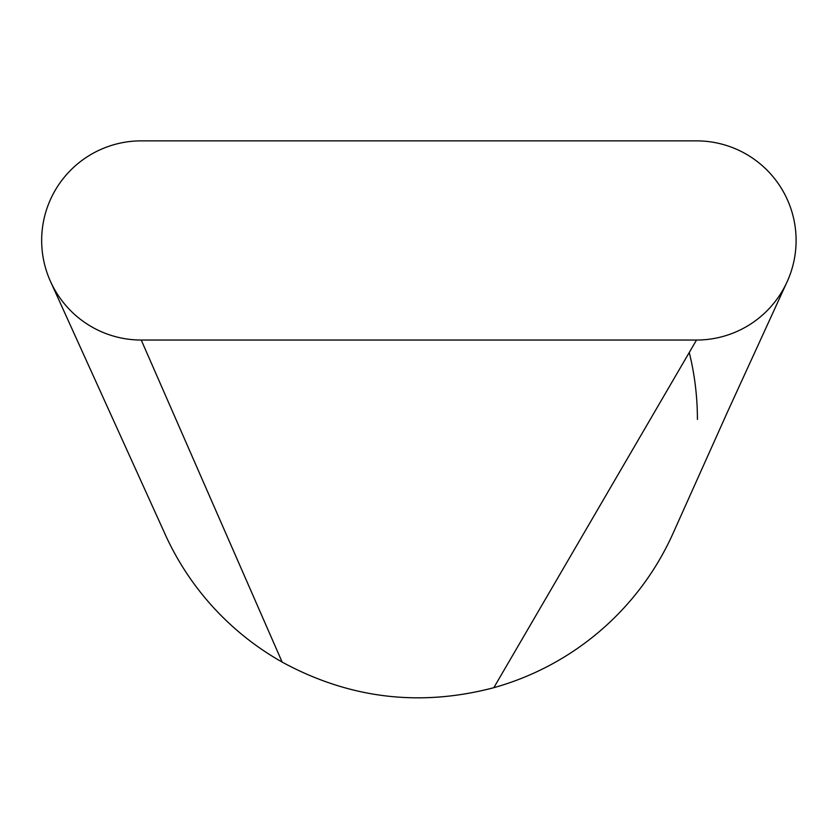 <?xml version="1.0" encoding="UTF-8"?>
<svg xmlns="http://www.w3.org/2000/svg" width="838" height="838" viewBox="0 0 838 838"><rect width="100%" height="100%" fill="white"/><g stroke="black" fill="none" stroke-linecap="round" stroke-linejoin="round"><path stroke-width="1.26" d="M796.1 240.454A99.586 99.586 0 0 0 696.514 140.868L141.245 140.868A99.586 99.586 0 0 0 41.659 240.454A99.586 99.586 0 0 0 141.245 340.039L282.155 662.104L141.245 340.039L696.514 340.039A99.586 99.586 0 0 0 796.1 240.454M163.986 531.711A278.541 278.541 0 0 0 164.698 533.324A278.541 278.541 0 0 0 282.165 662.083A278.541 278.541 0 0 1 164.698 533.324L164.709 533.314A278.541 278.541 0 0 1 163.986 531.711M493.802 687.684A278.541 278.541 0 0 0 673.186 533.052A278.541 278.541 0 0 1 493.802 687.684C419.869 707.136 349.32 698.609 282.155 662.104C349.32 698.609 419.869 707.136 493.812 687.705L696.514 340.039M697.415 419.409A278.541 278.541 0 0 0 689.255 352.484A278.541 278.541 0 0 1 697.415 419.409M50.783 282.092L164.709 533.314M673.186 533.052L727.29 412.401L786.662 282.762"/></g></svg>

